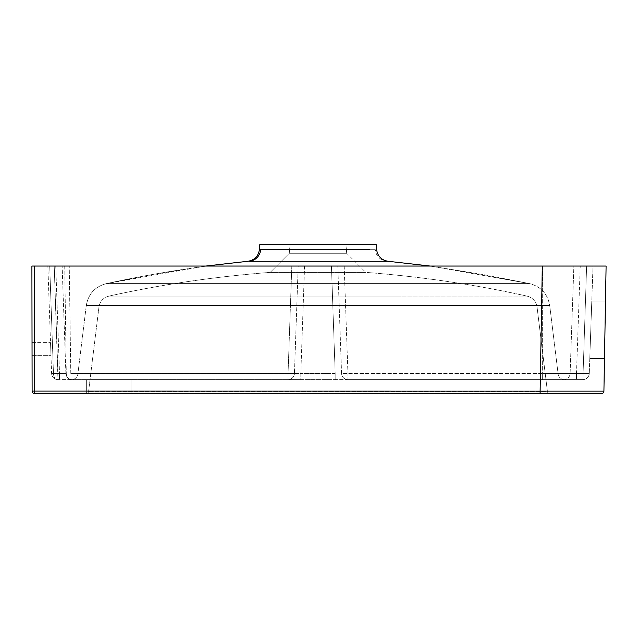 <?xml version="1.0" encoding="UTF-8"?>
<svg xmlns="http://www.w3.org/2000/svg" width="638" height="638" viewBox="0 0 638 638"><rect width="100%" height="100%" fill="white"/><g stroke="black" fill="none" stroke-linecap="round" stroke-linejoin="round"><path stroke-width="0.48" stroke-dasharray="3.19 2.39" d="M605.486 301.136L591.777 301.136L605.486 301.136L591.777 301.136L589.775 358.556L591.777 301.136L589.775 358.556L604.489 358.556L605.486 301.136L591.777 301.136L589.775 358.556L604.489 358.556L604.984 329.846M50.745 348.986C50.482 341.41 50.482 341.41 50.745 348.986C50.482 341.41 50.482 341.41 50.745 348.986C50.482 341.41 50.482 341.41 50.745 348.986C50.482 341.41 50.482 341.41 50.745 348.986C50.482 341.41 50.482 341.41 50.745 348.986C50.482 341.41 50.482 341.41 50.745 348.986C50.482 341.41 50.482 341.41 50.745 348.986C50.482 341.41 50.482 341.41 50.745 348.986C51.008 356.562 51.008 356.562 50.745 348.986C51.008 356.562 51.008 356.562 50.745 348.986C51.008 356.562 51.008 356.562 50.745 348.986C51.008 356.562 51.008 356.562 50.745 348.986C51.008 356.562 51.008 356.562 50.745 348.986C51.008 356.562 51.008 356.562 50.745 348.986C51.008 356.562 51.008 356.562 50.745 348.986C51.008 356.562 51.008 356.562 50.745 348.986M32.044 348.986C32.028 341.41 32.028 341.41 32.044 348.986C32.028 341.41 32.028 341.41 32.044 348.986C32.028 341.41 32.028 341.41 32.044 348.986C32.028 341.41 32.028 341.41 32.044 348.986C32.028 341.41 32.028 341.41 32.044 348.986C32.028 341.41 32.028 341.41 32.044 348.986C32.028 341.41 32.028 341.41 32.044 348.986C32.028 341.41 32.028 341.41 32.044 348.986C32.059 356.562 32.059 356.562 32.044 348.986C32.059 356.562 32.059 356.562 32.044 348.986C32.059 356.562 32.059 356.562 32.044 348.986C32.059 356.562 32.059 356.562 32.044 348.986C32.059 356.562 32.059 356.562 32.044 348.986C32.059 356.562 32.059 356.562 32.044 348.986C32.059 356.562 32.059 356.562 32.044 348.986C32.059 356.562 32.059 356.562 32.044 348.986M131.005 379.61L131.005 393.646L86.345 393.646L131.005 393.646L86.345 393.646L131.005 393.646L131.005 379.61L86.345 379.61L86.345 393.646L86.345 379.61L131.005 379.61M564.455 379.61A6.38 6.38 0 0 1 558.122 374.004L77.876 374.004L558.122 374.004A6.38 6.38 0 0 0 564.455 379.61L71.544 379.61A6.38 6.38 0 0 0 77.876 374.004A6.38 6.38 0 0 1 71.544 379.61L564.455 379.61M549.709 305.482L86.29 305.482L77.876 374.004L86.29 305.482L549.709 305.482L558.122 374.004L549.709 305.482L86.29 305.482L549.709 305.482C547.651 293.871 540.92 286.574 529.508 283.591L106.482 283.591L529.508 283.591L106.49 283.591L529.508 283.591L483.301 274.571L430.227 266.046L529.508 283.591L485.335 274.946L430.203 266.046L529.508 283.591C540.92 286.574 547.651 293.871 549.709 305.482M260.487 249.689L259.379 249.689L259.841 244.354L376.149 244.354L259.841 244.354L376.149 244.354L376.619 249.689L259.379 249.689L375.327 249.689A12.76 12.481 -90 0 0 386.644 261.285L247.799 261.293L387.194 261.293M369.458 249.689L365.606 249.689M364.88 249.689L359.369 249.689M353.34 249.689L289.604 249.689M263.765 249.689L261.835 249.689M601.363 393.646A2.552 2.552 0 0 0 603.915 391.142L34.667 391.142L34.667 393.646A2.552 2.552 0 0 1 32.115 391.102A2.552 2.552 0 0 0 34.667 393.646L549.932 393.646A2.552 2.552 0 0 1 547.404 391.405L88.594 391.405L547.404 391.405A2.552 2.552 0 0 0 549.932 393.646L86.058 393.646A2.552 2.552 0 0 0 88.594 391.405A2.552 2.552 0 0 1 86.058 393.646L601.363 393.646A2.552 2.552 0 0 0 603.915 391.142L606.1 266.046L31.9 266.046L32.115 391.102L34.667 391.142L34.452 266.046M345.924 244.354L346.705 253.286L289.285 253.286L346.705 253.286L365.845 272.426L270.145 272.426L365.845 272.426L270.145 272.426L365.845 272.426L346.705 253.286L289.285 253.286L270.145 272.426L289.285 253.286L346.705 253.286L345.924 244.354L290.067 244.354L289.285 253.286L290.067 244.354L345.924 244.354M98.954 307.038L537.044 307.038L98.954 307.038L88.594 391.405L98.954 307.038L537.044 307.038L547.404 391.405L537.044 307.038L98.954 307.038C99.983 301.232 103.348 297.579 109.05 296.096L526.948 296.088L109.05 296.096C160.832 284.596 214.32 276.709 269.523 272.426L269.515 272.426C214.328 276.701 160.84 284.588 109.05 296.088L526.94 296.096L109.05 296.088C103.348 297.579 99.983 301.232 98.954 307.038M537.044 307.038L537.044 307.038C536.016 301.232 532.65 297.579 526.94 296.096C475.166 284.596 421.67 276.709 366.475 272.426C421.67 276.701 475.158 284.588 526.948 296.088C532.65 297.579 536.016 301.232 537.044 307.038M54.222 266.046L62.133 266.046L47.85 266.046L54.222 266.046L57.97 373.453L51.598 373.453A6.38 6.38 0 0 0 57.97 379.61L72.261 379.61L57.97 379.61A6.38 4.514 -90 0 1 53.464 373.453A6.38 4.514 -90 0 0 57.97 379.61A6.38 6.38 0 0 1 51.598 373.453L59.509 373.453L59.509 379.61L59.509 373.453L65.881 373.453A6.38 6.38 0 0 0 72.261 379.61A6.38 6.38 0 0 1 65.881 373.453L57.97 373.453L57.97 379.61A6.38 6.38 0 0 1 51.598 373.453A6.38 6.38 0 0 0 57.97 379.61A6.38 6.38 0 0 1 51.598 373.453L47.85 266.046L49.716 266.046L47.85 266.046L51.598 373.453A6.38 6.38 0 0 0 57.97 379.61A6.38 6.38 0 0 1 51.598 373.453A6.38 6.38 0 0 0 57.97 379.61L54.222 266.046M49.716 266.046L69.239 266.046L49.716 266.046L53.464 373.453L66.28 373.453A6.38 4.514 -90 0 0 70.794 379.61L288.065 379.61L70.794 379.61A6.38 4.514 -90 0 1 66.28 373.453L53.464 373.453L49.716 266.046M291.813 266.046L69.239 266.046L298.193 266.046L291.813 266.046L288.065 373.453L294.437 373.453A6.38 6.38 0 0 1 288.065 379.61L300.817 379.61L288.065 379.61A6.38 6.38 0 0 0 294.437 373.453A6.38 6.38 0 0 1 288.065 379.61A6.38 6.38 0 0 0 294.437 373.453L300.817 373.453L300.817 379.61L335.181 379.61L300.817 379.61L300.817 373.453L288.065 373.453L288.065 379.61L288.065 373.453L70.794 373.453L288.065 373.453L291.813 266.046M298.193 266.046L344.185 266.046L298.193 266.046L294.437 373.453L298.193 266.046M540.123 393.646L542.308 266.046L344.185 266.046L542.643 266.046L542.643 373.453L589.257 373.453L341.553 373.453A6.38 6.38 0 0 0 347.933 379.61L542.643 379.61L347.933 379.61A6.38 6.38 0 0 1 341.553 373.453A6.38 6.38 0 0 0 347.933 379.61A6.38 6.38 0 0 1 341.553 373.453L542.643 373.453L542.643 379.61L582.877 379.61L542.643 379.61L542.643 266.046M586.625 266.046L582.877 379.61A6.38 6.38 0 0 0 589.257 373.453A6.38 6.38 90 0 1 582.877 379.61A6.38 6.38 90 0 0 589.257 373.453A6.38 6.38 0 0 1 582.877 379.61A6.38 6.38 0 0 0 589.257 373.453A6.38 6.38 0 0 1 582.877 379.61A6.38 6.38 90 0 0 589.257 373.453A6.38 6.38 90 0 1 582.877 379.61L576.489 379.61L582.877 379.61L586.625 266.046L573.865 266.046L570.117 373.453L576.489 373.453L570.117 373.453L573.865 266.046L580.237 266.046L576.489 373.453L589.257 373.453L576.489 373.453L580.237 266.046L593.005 266.046L589.257 373.453L593.005 266.046M249.187 261.285L250.981 261.285M253.382 261.285L254.674 261.285M263.39 261.285L269.132 261.285M272.697 261.285L277.761 261.285M281.047 261.285L354.712 261.285M358.054 261.285L360.015 261.285M364.075 261.285L377.082 261.285M385.097 261.285L386.644 261.293M259.379 249.689C258.31 256.348 254.45 260.216 247.799 261.293C200.348 265.998 153.248 273.431 106.49 283.591C95.078 286.574 88.347 293.871 86.29 305.482L86.29 305.482C88.339 293.871 95.078 286.574 106.482 283.591L152.697 274.571L205.771 266.046L106.482 283.591M576.489 379.61L563.737 379.61L576.489 379.61L576.489 373.453L576.489 379.61M563.737 379.61A6.38 6.38 0 0 0 570.117 373.453A6.38 6.38 0 0 1 563.737 379.61M335.181 379.61L335.181 373.453L335.181 379.61M335.181 373.453L300.817 373.453L335.181 373.453L331.433 266.046L335.181 373.453M341.553 373.453L337.805 266.046L341.553 373.453A6.38 6.38 0 0 0 347.933 379.61L347.933 373.453L347.933 379.61A6.38 6.38 0 0 1 341.553 373.453M65.881 373.453L62.133 266.046L65.881 373.453M589.775 358.556L604.489 358.556L589.775 358.556M70.794 373.453L69.239 266.046L70.794 373.453M288.065 379.61A6.38 6.38 0 0 0 294.437 373.453A6.38 6.38 0 0 1 288.065 379.61M344.185 266.046L347.933 373.453L344.185 266.046M304.565 266.046L300.817 373.453L304.565 266.046M64.725 266.046L66.28 373.453L64.725 266.046M55.753 266.046L59.509 373.453L55.753 266.046M32.036 342.606L50.522 342.606L32.036 342.606M106.49 283.591C153.264 273.423 200.364 265.99 247.799 261.293M32.059 355.366L50.968 355.366L32.059 355.366"/><path stroke-width="0.96" d="M604.984 329.846L605.486 301.136M387.194 261.293L388.199 261.293C381.548 260.216 377.688 256.348 376.619 249.689L376.149 244.354L259.841 244.354L259.379 249.689L369.458 249.689M365.606 249.689L364.88 249.689M359.369 249.689L353.34 249.689M289.604 249.689L265.488 249.689M265.209 249.689L263.765 249.689M261.835 249.689L260.487 249.689M540.123 393.646L34.667 393.646A2.552 2.552 0 0 1 32.115 391.102L31.9 266.046L606.1 266.046L603.915 391.142A2.552 2.552 0 0 1 601.363 393.646L540.123 393.646L540.123 391.142L603.915 391.142M542.643 266.046L593.005 266.046L542.308 266.046L540.123 391.142L32.115 391.102M593.005 266.046L586.625 266.046M376.619 249.689C377.688 256.348 381.548 260.216 388.199 261.293L249.187 261.285M250.981 261.285L253.382 261.285M254.674 261.285L259.068 261.285M259.251 261.285L263.39 261.285M269.132 261.285L272.697 261.285M277.761 261.285L281.047 261.285M354.712 261.285L358.054 261.285M360.015 261.285L364.075 261.285M377.082 261.285L385.097 261.285M249.346 261.285A12.76 12.481 90 0 0 260.671 249.689M34.452 266.046L34.667 393.646M247.807 261.293L247.799 261.293C254.45 260.216 258.31 256.348 259.379 249.689L259.339 250.08M388.199 261.293L430.227 266.046L388.199 261.293M247.799 261.293L205.771 266.046L247.799 261.293"/></g></svg>
